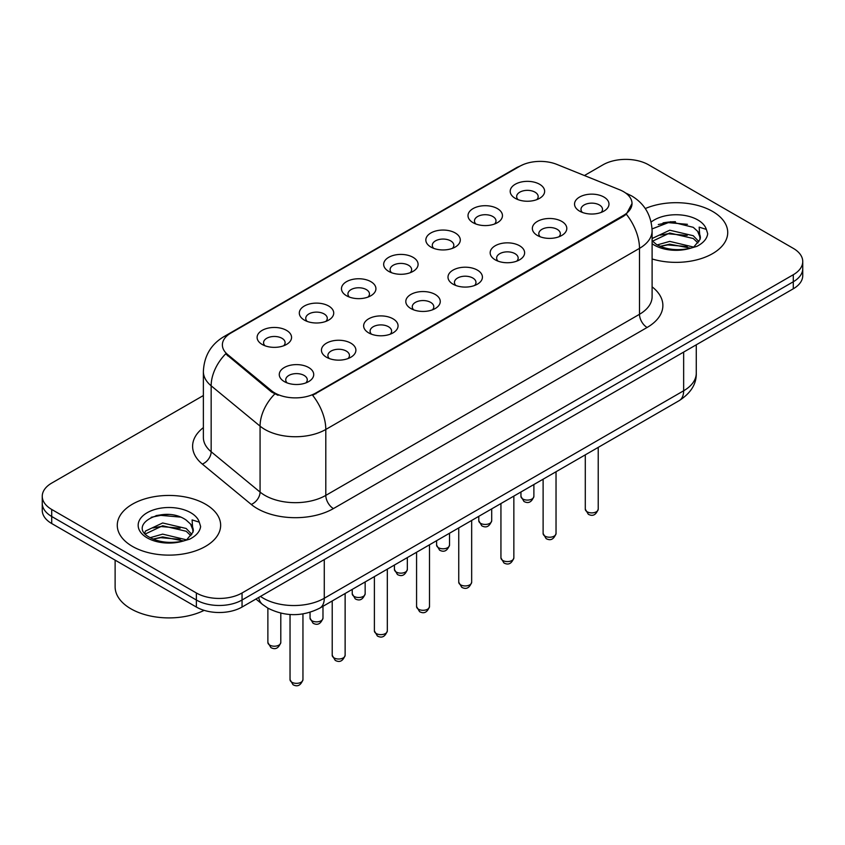 <?xml version="1.0" encoding="UTF-8"?>
<svg xmlns="http://www.w3.org/2000/svg" width="845" height="845" viewBox="0 0 845 845"><rect width="100%" height="100%" fill="white"/><g stroke="black" fill="none" stroke-linecap="round" stroke-linejoin="round"><path stroke-width="1.27" d="M473.052 222.679L473.052 222.679A17.227 9.95 180 0 1 473.052 208.609A17.227 9.95 180 0 1 497.42 208.609A17.227 9.95 180 0 1 497.42 222.679A17.227 9.95 180 0 1 473.052 222.679M494.589 223.999A10.763 6.221 0 0 0 496.004 220.925A10.763 6.221 0 0 0 492.846 216.531A10.763 6.221 0 0 0 481.122 215.179A10.763 6.221 0 0 0 474.467 220.925A10.763 6.221 0 0 0 475.883 223.999M430.876 247.036L430.876 247.036A17.227 9.95 180 0 1 430.876 232.966A17.227 9.95 180 0 1 455.244 232.966A17.227 9.95 180 0 1 455.244 247.036A17.227 9.95 180 0 1 430.876 247.036M452.413 248.356A10.763 6.221 0 0 0 453.828 245.272A10.763 6.221 0 0 0 450.67 240.878A10.763 6.221 0 0 0 438.935 239.536A10.763 6.221 0 0 0 432.291 245.272A10.763 6.221 0 0 0 433.696 248.356M388.7 271.382L388.7 271.382A17.227 9.95 180 0 1 388.7 257.324A17.227 9.95 180 0 1 413.057 257.324A17.227 9.95 180 0 1 413.057 271.382A17.227 9.95 180 0 1 388.7 271.382M410.237 272.703A10.763 6.221 0 0 0 411.642 269.629A10.763 6.221 0 0 0 408.494 265.235A10.763 6.221 0 0 0 396.759 263.883A10.763 6.221 0 0 0 390.105 269.629A10.763 6.221 0 0 0 391.52 272.703M346.513 295.739L346.513 295.739A17.227 9.95 180 0 1 346.513 281.67A17.227 9.95 180 0 1 370.881 281.67A17.227 9.95 180 0 1 370.881 295.739A17.227 9.95 180 0 1 346.513 295.739M368.05 297.06A10.763 6.221 0 0 0 369.466 293.975A10.763 6.221 0 0 0 366.308 289.582A10.763 6.221 0 0 0 354.573 288.24A10.763 6.221 0 0 0 347.929 293.975A10.763 6.221 0 0 0 349.344 297.06M304.337 320.086L304.337 320.086A17.227 9.95 180 0 1 304.337 306.027A17.227 9.95 180 0 1 328.694 306.027A17.227 9.95 180 0 1 328.694 320.086A17.227 9.95 180 0 1 304.337 320.086M325.874 321.406A10.763 6.221 0 0 0 327.279 318.333A10.763 6.221 0 0 0 324.131 313.939A10.763 6.221 0 0 0 312.396 312.587A10.763 6.221 0 0 0 305.753 318.333A10.763 6.221 0 0 0 307.157 321.406M262.151 344.443L262.151 344.443A17.227 9.95 180 0 1 262.151 330.374A17.227 9.95 180 0 1 286.518 330.374A17.227 9.95 180 0 1 286.518 344.443A17.227 9.95 180 0 1 262.151 344.443M283.688 345.763A10.763 6.221 0 0 0 285.103 342.69A10.763 6.221 0 0 0 281.955 338.285A10.763 6.221 0 0 0 270.22 336.944A10.763 6.221 0 0 0 263.566 342.69A10.763 6.221 0 0 0 264.981 345.763M515.239 198.332L515.239 198.332A17.227 9.95 180 0 1 515.239 184.263A17.227 9.95 180 0 1 539.596 184.263A17.227 9.95 180 0 1 539.596 198.332A17.227 9.95 180 0 1 515.239 198.332M536.776 199.642A10.763 6.221 0 0 0 538.18 196.568A10.763 6.221 0 0 0 535.033 192.174A10.763 6.221 0 0 0 523.298 190.822A10.763 6.221 0 0 0 516.654 196.568A10.763 6.221 0 0 0 518.059 199.642M537.388 235.47L537.388 235.47A17.227 9.95 180 0 1 537.388 221.401A17.227 9.95 180 0 1 561.756 221.401A17.227 9.95 180 0 1 561.756 235.47A17.227 9.95 180 0 1 537.388 235.47M558.925 236.79A10.763 6.221 0 0 0 560.341 233.716A10.763 6.221 0 0 0 557.182 229.322A10.763 6.221 0 0 0 545.447 227.97A10.763 6.221 0 0 0 538.804 233.716A10.763 6.221 0 0 0 540.219 236.79M495.212 259.827L495.212 259.827A17.227 9.95 180 0 1 495.212 245.758A17.227 9.95 180 0 1 519.58 245.758A17.227 9.95 180 0 1 519.58 259.827A17.227 9.95 180 0 1 495.212 259.827M516.749 261.147A10.763 6.221 0 0 0 518.165 258.063A10.763 6.221 0 0 0 515.006 253.669A10.763 6.221 0 0 0 503.271 252.328A10.763 6.221 0 0 0 496.628 258.063A10.763 6.221 0 0 0 498.032 261.147M453.036 284.173A17.227 9.95 180 0 1 453.026 284.173A17.227 9.95 180 0 1 453.036 270.115A17.227 9.95 180 0 1 477.393 270.115A17.227 9.95 180 0 1 477.393 284.173A17.227 9.95 180 0 1 453.036 284.173M474.573 285.494A10.763 6.221 0 0 0 475.978 282.42A10.763 6.221 0 0 0 472.83 278.026A10.763 6.221 0 0 0 461.095 276.674A10.763 6.221 0 0 0 454.441 282.42A10.763 6.221 0 0 0 455.856 285.494M410.85 308.531L410.85 308.531A17.227 9.95 180 0 1 410.85 294.461A17.227 9.95 180 0 1 435.217 294.461A17.227 9.95 180 0 1 435.217 308.531A17.227 9.95 180 0 1 410.85 308.531M432.386 309.851A10.763 6.221 0 0 0 433.802 306.767A10.763 6.221 0 0 0 430.644 302.373A10.763 6.221 0 0 0 418.909 301.031A10.763 6.221 0 0 0 412.265 306.767A10.763 6.221 0 0 0 413.68 309.851M368.673 332.877L368.673 332.877A17.227 9.95 180 0 1 368.673 318.818A17.227 9.95 180 0 1 393.031 318.818A17.227 9.95 180 0 1 393.031 332.877A17.227 9.95 180 0 1 368.673 332.877M390.21 334.197A10.763 6.221 0 0 0 391.615 331.124A10.763 6.221 0 0 0 388.468 326.73A10.763 6.221 0 0 0 376.733 325.378A10.763 6.221 0 0 0 370.089 331.124A10.763 6.221 0 0 0 371.494 334.197M326.487 357.234L326.487 357.234A17.227 9.95 180 0 1 326.487 343.165A17.227 9.95 180 0 1 350.855 343.165A17.227 9.95 180 0 1 350.855 357.234A17.227 9.95 180 0 1 326.487 357.234M348.024 358.555A10.763 6.221 0 0 0 349.439 355.481A10.763 6.221 0 0 0 346.292 351.076A10.763 6.221 0 0 0 334.557 349.735A10.763 6.221 0 0 0 327.902 355.481A10.763 6.221 0 0 0 329.318 358.555M284.311 381.591L284.311 381.591A17.227 9.95 180 0 1 284.311 367.522A17.227 9.95 180 0 1 308.678 367.522A17.227 9.95 180 0 1 308.678 381.591A17.227 9.95 180 0 1 284.311 381.591M305.848 382.901A10.763 6.221 0 0 0 307.263 379.827A10.763 6.221 0 0 0 304.105 375.433A10.763 6.221 0 0 0 292.37 374.082A10.763 6.221 0 0 0 285.726 379.827A10.763 6.221 0 0 0 287.142 382.901M579.575 211.123L579.575 211.123A17.227 9.95 180 0 1 579.575 197.054A17.227 9.95 180 0 1 603.932 197.054A17.227 9.95 180 0 1 603.932 211.123A17.227 9.95 180 0 1 579.575 211.123M601.112 212.444A10.763 6.221 0 0 0 602.517 209.359A10.763 6.221 0 0 0 599.369 204.965A10.763 6.221 0 0 0 587.634 203.613A10.763 6.221 0 0 0 580.99 209.359A10.763 6.221 0 0 0 582.395 212.444M619.617 189.766A29.068 16.784 180 0 1 623.504 191.646A29.068 16.784 180 0 1 632.018 203.518A29.068 16.784 180 0 1 623.504 215.38L315.903 392.967A29.068 16.784 180 0 1 271.541 390.728L227.632 354.53A29.068 16.784 180 0 1 222.383 344.908A29.068 16.784 180 0 1 230.896 333.036L519.696 166.307A29.068 16.784 180 0 1 556.929 164.426L619.617 189.766M712.588 211.43A51.682 29.839 0 0 0 645.284 208.546A51.682 29.839 0 0 1 712.588 211.43A51.682 29.839 0 0 1 727.725 232.533A51.682 29.839 0 0 0 712.588 211.43M205.504 504.19A51.682 29.839 0 0 0 149.185 497.716A51.682 29.839 0 0 0 117.275 525.284A51.682 29.839 0 0 0 132.411 546.388A51.682 29.839 0 0 0 188.741 552.852A51.682 29.839 0 0 0 220.651 525.284A51.682 29.839 0 0 0 205.504 504.19A51.682 29.839 0 0 0 149.185 497.716A51.682 29.839 0 0 0 117.275 525.284A51.682 29.839 0 0 0 132.411 546.388A51.682 29.839 0 0 0 188.741 552.852A51.682 29.839 0 0 0 220.651 525.284A51.682 29.839 0 0 0 205.504 504.19M632.018 203.518L626.325 214.207L623.504 216.246L312.639 395.312A37.687 21.759 60 0 1 325.8 429.461A43.074 24.864 180 0 1 264.897 429.461A43.074 24.864 180 0 1 260.07 426.133L211.155 385.806A43.074 24.864 180 0 1 203.37 371.546L203.37 437.478A43.074 24.864 0 0 0 211.155 451.737L260.07 492.075A43.074 24.864 0 0 0 264.897 495.392A43.074 24.864 0 0 0 325.8 495.392L639.496 314.287A43.074 24.864 0 0 0 652.108 296.711L652.108 230.769A43.074 24.864 180 0 1 639.496 248.356A37.687 21.759 -120 0 0 626.325 214.207M203.37 395.534L51.714 483.087A32.3 18.653 0 0 0 42.25 496.268L42.25 510.338A32.3 18.653 0 0 0 51.714 523.53L196.367 607.048L196.367 600.013A32.3 18.653 0 0 0 242.05 600.013L793.286 281.765A32.3 18.653 0 0 0 802.75 268.573A32.3 18.653 0 0 1 793.286 281.765L242.05 600.013A32.3 18.653 0 0 1 196.367 600.013L51.714 516.496L196.367 600.013L196.367 592.979A32.3 18.653 0 0 0 242.05 592.979L793.286 274.731A32.3 18.653 0 0 0 802.75 261.538A32.3 18.653 0 0 0 793.286 248.356L648.633 164.838A32.3 18.653 0 0 0 602.95 164.838L584.413 175.538M42.25 503.303A32.3 18.653 0 0 0 51.714 516.496A32.3 18.653 0 0 1 42.25 503.303M278.068 395.312L271.541 392.006L225.678 353.823A37.687 25.202 129.5 0 0 211.155 385.806L211.155 451.737A10.763 7.204 -50.5 0 1 202.335 464.095A53.837 31.085 180 0 1 203.37 427.623M652.108 258.971A51.682 29.839 0 0 0 727.725 232.533A51.682 29.839 0 0 1 652.108 258.971M42.25 496.268A32.3 18.653 0 0 0 51.714 509.461L196.367 592.979M168.377 514.489A43.074 24.864 0 0 0 155.966 515.651M675.451 221.728A43.074 24.864 0 0 0 663.04 222.89M196.367 607.048A32.3 18.653 0 0 0 242.05 607.048L793.286 288.789A32.3 18.653 0 0 0 802.75 275.607L802.75 261.538M652.108 240.793L656.523 244.49C665.955 249.602 677.088 250.902 689.932 248.398L696.766 246.413C703.336 243.033 706.99 238.829 707.709 233.769L706.357 229.407L699.164 227.147L700.009 239.473L700.378 237.804A24.336 14.048 0 0 0 697.632 231.308L693.27 227.337L670.677 221.717L652.065 228.921M700.009 239.473L694.072 246.645M657.252 244.913L669.736 241.385L693.502 247.057M687.217 246.592L667.825 244.934L660.114 246.328L669.736 244.173L690.798 248.208M652.108 239.23L652.53 238.29L669.736 230.21L693.249 235.713L698.899 241.596M652.467 241.205L669.736 233.009L693.249 238.501L697.97 242.927M697.632 231.308L700.368 238.142M658.287 224.538L667.825 222.594L687.46 224.326M660.082 235.163L667.825 233.759L687.217 235.428M115.121 560.14L115.121 586.831A53.837 31.085 0 0 0 130.891 608.801A53.837 31.085 0 0 0 204.141 610.354M192.945 532.234L193.304 530.565A24.336 14.048 0 0 0 190.547 524.069L186.196 520.097C163.761 504.222 126.37 524.935 149.449 537.251C158.871 542.353 170.003 543.662 182.858 541.159L189.692 539.163C196.262 535.793 199.906 531.579 200.635 526.53L199.283 522.168L192.09 519.907L192.935 532.234L186.998 539.406M150.167 537.673L162.662 534.135L186.428 539.807M180.143 539.353L160.751 537.684L153.04 539.078L162.662 536.924L183.724 540.969M144.717 533.153L145.456 531.051L162.662 522.971L186.175 528.474L191.826 534.357M145.393 533.955L162.662 525.759L186.175 531.262L190.896 535.688M190.547 524.069L193.294 530.892M151.213 517.288L160.751 515.355L180.386 517.087M153.008 527.924L160.751 526.519L180.143 528.188M315.903 392.967L315.903 393.833M271.541 390.728L271.541 392.006M227.632 354.53L227.632 355.808M623.504 215.38L623.504 216.246M333.416 508.584A10.763 6.221 60 0 1 325.8 495.392L325.8 429.461L639.496 248.356L639.496 314.287A10.763 6.221 60 0 0 647.101 327.48L333.416 508.584A53.837 31.085 180 0 1 257.281 508.584A53.837 31.085 180 0 1 251.25 504.433L202.335 464.095M652.108 230.769C651.379 215.285 644.566 203.666 631.69 195.934L626.251 193.283A37.687 17.65 112 0 0 625.744 193.093M227.685 335.233A37.687 21.759 -120 0 0 223.788 336.711C210.901 344.443 204.099 356.051 203.37 371.546M223.788 336.711L516.527 167.69A37.687 21.759 60 0 1 519.379 166.486M274.752 394.002A37.687 25.202 129.5 0 0 260.07 426.133L260.07 492.075A10.763 7.204 -50.5 0 1 251.25 504.433M652.108 286.846A53.837 31.085 180 0 1 647.101 327.48M242.05 592.979L242.05 607.048M793.286 274.731L793.286 288.789M51.714 509.461L51.714 523.53M260.482 596.412A43.074 24.864 0 0 0 263.376 598.26A43.074 24.864 0 0 0 324.279 598.26L683.647 390.781A43.074 24.864 0 0 0 696.269 373.194C696.576 383.883 690.893 393.031 679.19 400.636L319.822 608.115A21.537 12.432 60 0 0 324.279 598.26L324.279 559.57M683.647 352.09L683.647 390.781A21.537 12.432 60 0 1 679.19 400.636M258.739 597.415A21.537 14.407 129.5 0 0 262.489 604.418L255.95 599.031M598.218 509.155C596.084 514.964 592.778 516.665 588.3 514.256L585.289 509.155A6.464 3.729 0 0 0 587.18 511.795A6.464 3.729 0 0 0 594.225 512.598A6.464 3.729 0 0 0 598.218 509.155L598.218 447.385M522.844 499.004A6.464 3.729 0 0 0 529.889 499.807A6.464 3.729 0 0 0 533.882 496.364C531.748 502.173 528.442 503.873 523.963 501.465L520.953 496.364A6.464 3.729 0 0 0 522.844 499.004M556.031 533.512C553.908 539.321 550.602 541.022 546.123 538.614L543.113 533.512A6.464 3.729 0 0 0 545.004 536.142A6.464 3.729 0 0 0 552.049 536.955A6.464 3.729 0 0 0 556.031 533.512L556.031 471.742M513.855 557.858C511.721 563.668 508.426 565.368 503.937 562.96L500.937 557.858A6.464 3.729 0 0 0 502.828 560.499A6.464 3.729 0 0 0 509.862 561.302A6.464 3.729 0 0 0 513.855 557.858L513.855 496.089M471.668 582.216C469.545 588.025 466.239 589.726 461.761 587.317L458.75 582.216A6.464 3.729 0 0 0 460.641 584.846A6.464 3.729 0 0 0 467.686 585.659A6.464 3.729 0 0 0 471.668 582.216L471.668 520.446M429.492 606.562C427.369 612.371 424.063 614.072 419.585 611.664L416.574 606.562A6.464 3.729 0 0 0 418.465 609.203A6.464 3.729 0 0 0 425.51 610.016A6.464 3.729 0 0 0 429.492 606.562L429.492 544.793M480.668 523.351A6.464 3.729 0 0 0 487.713 524.164A6.464 3.729 0 0 0 491.695 520.721C489.572 526.53 486.266 528.231 481.787 525.822L478.777 520.721A6.464 3.729 0 0 0 480.668 523.351M438.492 547.708A6.464 3.729 0 0 0 445.526 548.511A6.464 3.729 0 0 0 449.519 545.067C447.385 550.877 444.09 552.577 439.601 550.169L436.601 545.067A6.464 3.729 0 0 0 438.492 547.708M396.305 572.054A6.464 3.729 0 0 0 403.35 572.868A6.464 3.729 0 0 0 407.332 569.424C405.209 575.234 401.903 576.934 397.425 574.526L394.414 569.424A6.464 3.729 0 0 0 396.305 572.054M706.357 229.407A30.8 17.787 0 0 0 697.822 219.953A30.8 17.787 0 0 0 651.136 222.066M652.108 243.719A30.8 17.787 0 0 0 654.262 245.103A30.8 17.787 0 0 0 689.932 248.398M199.283 522.168A30.8 17.787 0 0 0 190.738 512.714A30.8 17.787 0 0 0 147.178 512.714A30.8 17.787 0 0 0 147.178 537.864A30.8 17.787 0 0 0 182.858 541.159M387.316 630.919C385.183 636.729 381.877 638.429 377.398 636.021L374.388 630.919A6.464 3.729 0 0 0 376.289 633.56A6.464 3.729 0 0 0 383.324 634.363A6.464 3.729 0 0 0 387.316 630.919L387.316 569.15M345.13 655.266C343.007 661.086 339.701 662.786 335.222 660.367L332.212 655.266A6.464 3.729 0 0 0 334.102 657.906A6.464 3.729 0 0 0 341.148 658.72A6.464 3.729 0 0 0 345.13 655.266L345.13 593.496M302.954 679.623C300.831 685.432 297.524 687.133 293.035 684.725L290.036 679.623A6.464 3.729 0 0 0 291.926 682.264A6.464 3.729 0 0 0 298.961 683.066A6.464 3.729 0 0 0 302.954 679.623L302.954 613.924M354.129 596.412A6.464 3.729 0 0 0 361.174 597.225A6.464 3.729 0 0 0 365.156 593.771C363.033 599.58 359.727 601.281 355.249 598.873L352.238 593.771A6.464 3.729 0 0 0 354.129 596.412M311.953 620.769A6.464 3.729 0 0 0 318.987 621.571A6.464 3.729 0 0 0 322.98 618.128C320.846 623.937 317.54 625.638 313.062 623.23L310.052 618.128A6.464 3.729 0 0 0 311.953 620.769M269.766 645.115A6.464 3.729 0 0 0 276.811 645.929A6.464 3.729 0 0 0 280.793 642.475C278.67 648.295 275.364 649.995 270.886 647.576L267.876 642.475A6.464 3.729 0 0 0 269.766 645.115M516.527 167.69L523.435 164.479M626.251 193.283L625.68 193.051M319.822 608.115C302.489 616.818 285.166 616.818 267.833 608.115L262.489 604.418M696.269 373.194L696.269 344.813M585.289 509.155L585.289 454.842M533.882 496.364L533.882 484.534M520.953 496.364L520.953 491.991M543.113 533.512L543.113 479.199M500.937 557.858L500.937 503.546M458.75 582.216L458.75 527.903M416.574 606.562L416.574 552.26M491.695 520.721L491.695 508.88M478.777 520.721L478.777 516.348M449.519 545.067L449.519 533.237M436.601 545.067L436.601 540.694M407.332 569.424L407.332 557.584M394.414 569.424L394.414 565.052M374.388 630.919L374.388 576.607M332.212 655.266L332.212 600.964M290.036 679.623L290.036 614.516M365.156 593.771L365.156 581.941M352.238 593.771L352.238 589.398M322.98 618.128L322.98 606.298M310.052 618.128L310.052 612.298M280.793 642.475L280.793 613.153M267.876 642.475L267.876 608.136"/></g></svg>
